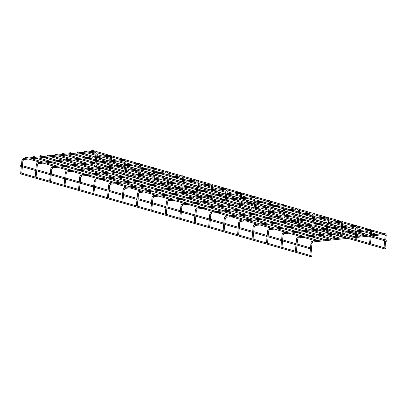 <?xml version="1.0" encoding="UTF-8"?>
<svg xmlns="http://www.w3.org/2000/svg" width="407" height="407" viewBox="0 0 407 407"><rect width="100%" height="100%" fill="white"/><g stroke="black" fill="none" stroke-linecap="round" stroke-linejoin="round"><path stroke-width="0.61" d="M311.106 243.33L311.991 243.34L310.877 255.637L296.423 251.475M385.663 241.036L385.037 247.939L370.584 243.773M20.859 173.285A0.519 0.356 105.9 0 1 20.152 173.224A0.519 0.356 105.9 0 1 20.859 173.285M310.877 255.596L311.187 255.682A0.519 0.356 105.9 0 1 310.907 256.68L20.35 173.82M26.282 157.641A0.519 0.356 105.9 0 1 25.575 157.585A0.519 0.356 105.9 0 1 26.282 157.641M306.11 237.047L316.61 240.044A0.519 0.356 105.9 0 1 316.834 240.517M94.287 165.659A0.519 0.356 -74.1 0 0 94.999 165.72A0.519 0.356 -74.1 0 0 94.287 165.659M94.51 166.117L385.068 248.977A0.519 0.356 -74.1 0 0 385.353 247.985L385.042 247.894M296.647 239.209L297.537 239.219L296.418 251.516L281.97 247.349M371.209 236.91L370.436 243.732M282.193 235.088L283.084 235.098L281.965 247.395L267.511 243.228M356.756 232.789L356.125 239.692L341.677 235.526M267.74 230.967L268.625 230.978L267.506 243.269L253.057 239.107M342.297 228.668L341.671 235.572L327.218 231.405M253.281 226.841L254.172 226.852L253.052 239.148L238.599 234.987M327.844 224.542L327.218 231.446L312.764 227.284M238.828 222.721L239.718 222.731L238.599 235.027L224.145 230.861M313.39 220.421L312.759 227.325L298.311 223.158M224.369 218.6L225.259 218.61L224.14 230.906L209.691 226.74M298.931 216.3L298.306 223.204L283.852 219.037M209.915 214.474L210.806 214.484L209.686 226.78L195.233 222.619M284.478 212.179L283.847 219.083L269.398 214.916M195.462 210.353L196.347 210.363L195.233 222.66L180.779 218.493M270.024 208.053L269.393 214.957L254.94 210.795M181.003 206.232L181.893 206.242L180.774 218.539L166.326 214.372M255.565 203.932L254.94 210.836L240.486 206.67M166.549 202.111L167.44 202.121L166.321 214.413L21.764 173.194L22.884 160.897L23.825 159.513A0.519 0.361 84.1 0 0 23.921 159.488M241.112 199.812L240.481 206.715L95.93 165.491L96.556 158.588M152.096 197.985L152.981 197.995L151.714 210.205M226.653 195.686L225.88 202.508M137.637 193.864L138.528 193.874L137.261 206.084M212.2 191.565L211.421 198.382M123.184 189.743L124.074 189.754L122.807 201.964M197.746 187.444L196.968 194.261M108.725 185.617L109.615 185.628L108.348 197.843M183.287 183.323L182.514 190.14M94.271 181.497L95.162 181.507L93.895 193.717M168.834 179.197L168.055 186.019M79.818 177.376L80.708 177.386L79.436 189.596M154.38 175.076L153.602 181.893M65.359 173.255L66.249 173.265L64.983 185.475M139.922 170.955L139.148 177.773M50.906 169.129L51.796 169.139L50.529 181.349M125.468 166.829L124.69 173.652M36.452 165.008L37.337 165.018L36.07 177.228M111.009 162.708L110.236 169.526M20.961 165.664A0.519 0.356 105.9 0 1 20.248 165.603A0.519 0.356 105.9 0 1 20.961 165.664M95.584 157.916A0.519 0.356 -74.1 0 0 96.296 157.977A0.519 0.356 -74.1 0 0 95.584 157.916M95.813 158.374L386.365 241.234A0.519 0.356 -74.1 0 0 386.65 240.237L96.093 157.382M33.623 156.878A0.519 0.356 105.9 0 1 32.916 156.822A0.519 0.356 105.9 0 1 33.623 156.878M324.181 239.738A0.519 0.356 105.9 0 1 324.181 239.754A0.519 0.356 105.9 0 0 323.957 239.28L313.456 236.284M40.97 156.12A0.519 0.356 105.9 0 1 40.257 156.059A0.519 0.356 105.9 0 1 40.97 156.12M331.522 238.975A0.519 0.356 105.9 0 1 331.522 238.99A0.519 0.356 105.9 0 0 331.298 238.517L320.797 235.521M48.311 155.357A0.519 0.356 105.9 0 1 47.604 155.296A0.519 0.356 105.9 0 1 48.311 155.357M328.139 234.758L338.639 237.754A0.519 0.356 105.9 0 1 338.863 238.227M55.652 154.594A0.519 0.356 105.9 0 1 54.945 154.533A0.519 0.356 105.9 0 1 55.652 154.594M62.999 153.831A0.519 0.356 105.9 0 1 62.286 153.77A0.519 0.356 105.9 0 1 62.999 153.831M353.551 236.691A0.519 0.356 105.9 0 1 353.551 236.706A0.519 0.356 105.9 0 0 353.327 236.228L342.826 233.236M70.34 153.068A0.519 0.356 105.9 0 1 69.633 153.007A0.519 0.356 105.9 0 1 70.34 153.068M356.618 234.31L360.668 235.465A0.519 0.356 105.9 0 1 360.892 235.943M77.681 152.304A0.519 0.356 105.9 0 1 76.974 152.243A0.519 0.356 105.9 0 1 77.681 152.304M357.514 231.71L368.014 234.707A0.519 0.356 105.9 0 1 368.228 234.987M85.027 151.541A0.519 0.356 105.9 0 1 84.315 151.485A0.519 0.356 105.9 0 1 85.027 151.541M375.58 234.401A0.519 0.356 105.9 0 1 375.58 234.417A0.519 0.356 105.9 0 0 375.356 233.944L371.581 232.865M92.369 150.778A0.519 0.356 105.9 0 1 91.661 150.722A0.519 0.356 105.9 0 1 92.369 150.778M371.306 229.93L382.697 233.18A0.519 0.356 105.9 0 1 382.921 233.654M312.927 240.944A0.519 0.361 84.1 0 0 312.937 241.962A0.519 0.361 84.1 0 0 313.034 241.931M384.595 233.501A0.519 0.361 84.1 0 0 384.646 234.513M386.004 235.699L385.266 235.633M298.473 236.818A0.519 0.361 84.1 0 0 298.479 237.841A0.519 0.361 84.1 0 0 298.575 237.81M370.141 229.38A0.519 0.361 84.1 0 0 370.187 230.393M371.545 231.573L370.813 231.507M284.02 232.697A0.519 0.361 84.1 0 0 284.025 233.72A0.519 0.361 84.1 0 0 284.122 233.689M355.682 225.254A0.519 0.361 84.1 0 0 355.733 226.267M357.092 227.452L356.354 227.386M269.561 228.576A0.519 0.361 84.1 0 0 269.571 229.594A0.519 0.361 84.1 0 0 269.663 229.568M341.229 221.133A0.519 0.361 84.1 0 0 341.28 222.146M342.638 223.331L341.9 223.265M255.108 224.455A0.519 0.361 84.1 0 0 255.113 225.473A0.519 0.361 84.1 0 0 255.209 225.442M326.775 217.012A0.519 0.361 84.1 0 0 326.821 218.025M328.179 219.21L327.447 219.139M240.654 220.329A0.519 0.361 84.1 0 0 240.659 221.352A0.519 0.361 84.1 0 0 240.756 221.322M312.317 212.886A0.519 0.361 84.1 0 0 312.367 213.899M313.726 215.084L312.988 215.018M226.195 216.209A0.519 0.361 84.1 0 0 226.206 217.226A0.519 0.361 84.1 0 0 226.297 217.201M297.863 208.766A0.519 0.361 84.1 0 0 297.914 209.778M299.272 210.963L298.534 210.897M211.742 212.088A0.519 0.361 84.1 0 0 211.747 213.105A0.519 0.361 84.1 0 0 211.844 213.075M283.409 204.645A0.519 0.361 84.1 0 0 283.455 205.657M284.814 206.842L284.081 206.776M197.283 207.962A0.519 0.361 84.1 0 0 197.293 208.984A0.519 0.361 84.1 0 0 197.39 208.954M268.951 200.524A0.519 0.361 84.1 0 0 269.002 201.536M270.36 202.717L269.622 202.65M182.829 203.841A0.519 0.361 84.1 0 0 182.835 204.863A0.519 0.361 84.1 0 0 182.931 204.833M254.497 196.398A0.519 0.361 84.1 0 0 254.543 197.41M255.901 198.596L255.169 198.53M168.376 199.72A0.519 0.361 84.1 0 0 168.381 200.737A0.519 0.361 84.1 0 0 168.478 200.712M240.038 192.277A0.519 0.361 84.1 0 0 240.089 193.289M241.448 194.475L240.71 194.409M153.917 195.599A0.519 0.361 84.1 0 0 153.927 196.617A0.519 0.361 84.1 0 0 154.019 196.586M225.585 188.156A0.519 0.361 84.1 0 0 225.636 189.169M226.994 190.354L226.256 190.283M139.464 191.473A0.519 0.361 84.1 0 0 139.469 192.496A0.519 0.361 84.1 0 0 139.565 192.465M211.131 184.03A0.519 0.361 84.1 0 0 211.177 185.043M212.535 186.228L211.803 186.162M125.01 187.352A0.519 0.361 84.1 0 0 125.015 188.37A0.519 0.361 84.1 0 0 125.112 188.344M196.673 179.909A0.519 0.361 84.1 0 0 196.723 180.922M198.082 182.107L197.344 182.041M110.551 183.231A0.519 0.361 84.1 0 0 110.562 184.249A0.519 0.361 84.1 0 0 110.653 184.218M182.219 175.788A0.519 0.361 84.1 0 0 182.27 176.801M183.628 177.986L182.891 177.92M96.098 179.105A0.519 0.361 84.1 0 0 96.103 180.128A0.519 0.361 84.1 0 0 96.2 180.098M167.765 171.668A0.519 0.361 84.1 0 0 167.811 172.68M169.17 173.86L168.437 173.794M81.639 174.985A0.519 0.361 84.1 0 0 81.649 176.007A0.519 0.361 84.1 0 0 81.746 175.977M153.307 167.542A0.519 0.361 84.1 0 0 153.358 168.554M154.716 169.739L153.978 169.673M67.186 170.864A0.519 0.361 84.1 0 0 67.191 171.881A0.519 0.361 84.1 0 0 67.287 171.856M138.853 163.421A0.519 0.361 84.1 0 0 138.899 164.433M140.257 165.618L139.525 165.552M52.732 166.743A0.519 0.361 84.1 0 0 52.737 167.76A0.519 0.361 84.1 0 0 52.834 167.73M124.394 159.3A0.519 0.361 84.1 0 0 124.445 160.312M125.804 161.498L125.066 161.426M38.273 162.617A0.519 0.361 84.1 0 0 38.283 163.639A0.519 0.361 84.1 0 0 38.38 163.609M109.941 155.174A0.519 0.361 84.1 0 0 109.992 156.186M111.35 157.372L110.612 157.305M21.993 160.887L22.884 160.897M23.82 158.496A0.519 0.361 84.1 0 0 23.825 159.513L95.492 152.076A0.519 0.361 84.1 0 0 95.533 152.065M95.487 151.053A0.519 0.361 84.1 0 0 95.492 152.076L96.159 153.185M96.891 153.251L96.016 153.103L94.917 165.161M345.105 237.581L312.83 240.934C311.767 241.188 311.146 241.956 310.963 243.249L309.864 255.306M311.991 243.34L312.937 241.962L347.782 238.344M347.873 237.296L355.377 236.513M356.425 236.406L365.964 235.414M368.732 235.129L370.35 234.961M371.398 234.849L385.017 233.537C386.05 234.228 386.431 234.931 386.157 235.643L385.76 239.988M384.747 239.698L385.124 235.546L384.732 234.529L371.403 235.892M368.64 236.177L356.329 237.454M355.28 237.566L350.544 238.059M384.03 247.604L384.651 240.746M28.694 159.01L41.448 162.647M43.147 163.131L55.907 166.773M57.606 167.257L70.36 170.894M72.059 171.378L84.819 175.015M86.513 175.498L99.272 179.136M100.972 179.624L113.726 183.262M115.425 183.745L128.185 187.383M129.879 187.866L142.638 191.504M144.337 191.987L157.092 195.63M158.791 196.113L171.55 199.751M173.25 200.234L186.004 203.871M187.703 204.355L200.458 207.992M202.157 208.481L214.916 212.118M216.616 212.602L229.37 216.239M231.069 216.722L243.829 220.36M245.523 220.843L258.282 224.486M259.981 224.969L272.736 228.607M274.435 229.09L287.194 232.728M288.889 233.211L301.648 236.849M303.347 237.337L316.102 240.975M26.058 157.183L28.785 157.962M31.456 158.725L43.239 162.083M45.915 162.846L57.697 166.204M60.368 166.967L72.151 170.33M74.822 171.093L86.605 174.45M89.281 175.214L101.063 178.571M103.734 179.334L115.517 182.697M118.193 183.455L129.97 186.818M132.646 187.581L144.429 190.939M147.1 191.702L158.883 195.06M161.559 195.823L173.341 199.186M176.012 199.949L187.795 203.307M190.466 204.07L202.248 207.428M204.925 208.191L216.707 211.554M219.378 212.312L231.161 215.674M233.837 216.438L245.614 219.795M248.29 220.558L260.073 223.916M262.744 224.679L274.527 228.042M277.203 228.805L288.985 232.163M291.656 232.926L303.439 236.284M356.13 239.652L370.436 243.727M330.652 233.46L298.372 236.813C297.314 237.062 296.688 237.836 296.51 239.128L295.411 251.185M297.537 239.219L298.479 237.841L333.323 234.223M333.414 233.17L340.924 232.392M341.972 232.285L351.511 231.293M354.273 231.008L355.891 230.84M356.944 230.728L370.563 229.416C371.596 230.103 371.978 230.805 371.703 231.517L371.306 235.862M370.294 235.577L370.67 231.425L370.278 230.408L356.949 231.766M354.182 232.056L341.875 233.333M340.827 233.445L336.09 233.933M369.571 243.483L370.197 236.625M316.193 229.339L283.918 232.687C282.855 232.941 282.234 233.715 282.051 235.002L280.957 247.064M283.084 235.098L284.025 233.72L318.869 230.097M318.961 229.049L326.465 228.271M327.513 228.159L337.052 227.172M339.82 226.882L341.437 226.714M342.485 226.607L356.105 225.29C357.143 225.982 357.519 226.684 357.244 227.396L356.853 231.741M355.835 231.451L356.217 227.304L355.825 226.287L342.491 227.645M339.728 227.935L327.421 229.212M326.368 229.319L321.632 229.813M355.118 239.362L355.743 232.499M301.74 225.213L269.465 228.566C268.401 228.82 267.781 229.589 267.597 230.881L266.499 242.938M268.625 230.978L269.571 229.594L304.411 225.977M304.502 224.929L312.011 224.15M313.059 224.038L322.598 223.046M325.366 222.761L326.984 222.593M328.032 222.487L341.651 221.169C342.684 221.861 343.065 222.563 342.791 223.275L342.394 227.62M341.381 227.33L341.758 223.178L341.366 222.161L328.037 223.524M325.274 223.809L312.963 225.091M311.915 225.198L307.178 225.692M340.664 235.241L341.285 228.378M287.286 221.093L255.006 224.445C253.948 224.695 253.322 225.468 253.139 226.76L252.045 238.817M254.172 226.852L255.113 225.473L289.957 221.856M290.049 220.808L297.553 220.024M298.606 219.917L308.145 218.925M310.907 218.64L312.525 218.473M313.573 218.361L327.197 217.048C328.23 217.74 328.607 218.442 328.332 219.154L327.94 223.494M326.928 223.209L327.304 219.058L326.913 218.04L313.583 219.404M310.816 219.688L298.509 220.965M297.461 221.077L292.725 221.566M326.205 231.115L326.831 224.257M272.827 216.972L240.552 220.319C239.489 220.574 238.868 221.347 238.685 222.639L237.586 234.697M239.718 222.731L240.659 221.352L275.503 217.735M275.595 216.682L283.099 215.903M284.147 215.796L293.686 214.804M296.454 214.514L298.072 214.347M299.12 214.24L312.739 212.922C313.772 213.614 314.153 214.316 313.878 215.028L313.482 219.373M312.469 219.083L312.851 214.937L312.454 213.919L299.125 215.278M296.362 215.568L284.05 216.845M283.002 216.951L278.266 217.445M311.752 226.994L312.378 220.131M258.374 212.846L226.099 216.198C225.035 216.453 224.415 217.226 224.232 218.513L223.133 230.571M225.259 218.61L226.206 217.226L261.045 213.609M261.136 212.561L268.645 211.782M269.693 211.671L279.233 210.684M281.995 210.394L283.618 210.226M284.666 210.119L298.285 208.801C299.318 209.493 299.7 210.195 299.425 210.907L299.028 215.252M298.016 214.962L298.392 210.816L298 209.798L284.671 211.157M281.903 211.442L269.597 212.724M268.549 212.83L263.812 213.324M297.298 222.873L297.919 216.01M243.915 208.725L211.64 212.078C210.582 212.332 209.956 213.1 209.773 214.392L208.679 226.45M210.806 214.484L211.747 213.105L246.591 209.488M246.683 208.44L254.187 207.656M255.235 207.55L264.779 206.558M267.541 206.273L269.159 206.105M270.207 205.993L283.827 204.68C284.864 205.372 285.241 206.074 284.966 206.787L284.574 211.131M283.562 210.841L283.938 206.69L283.547 205.672L270.217 207.036M267.45 207.321L255.143 208.598M254.095 208.71L249.354 209.203M282.84 218.747L283.465 211.889M229.462 204.604L197.186 207.957C196.123 208.206 195.502 208.979 195.319 210.271L194.22 222.329M196.347 210.363L197.293 208.984L232.138 205.367M232.229 204.314L239.733 203.536M240.781 203.429L250.32 202.437M253.088 202.152L254.706 201.984M255.754 201.872L269.373 200.559C270.406 201.246 270.787 201.948 270.513 202.661L270.116 207.005M269.103 206.715L269.48 202.569L269.088 201.551L255.759 202.91M252.996 203.2L240.685 204.477M239.637 204.589L234.9 205.077M268.386 214.626L269.012 207.768M215.008 200.483L182.728 203.831C181.67 204.085 181.049 204.858 180.866 206.145L179.767 218.208M181.893 206.242L182.835 204.863L217.679 201.241M217.77 200.193L225.28 199.415M226.328 199.303L235.867 198.316M238.629 198.026L240.247 197.858M241.3 197.751L254.919 196.433C255.952 197.125 256.334 197.827 256.059 198.54L255.662 202.884M254.65 202.594L255.026 198.448L254.634 197.431L241.305 198.789M238.538 199.079L226.231 200.356M225.183 200.463L220.446 200.956M253.927 210.505L254.553 203.642M200.549 196.357L168.274 199.71C167.211 199.964 166.59 200.732 166.407 202.025L165.313 214.082M167.44 202.121L168.381 200.737L203.225 197.12M203.317 196.072L210.821 195.294M211.869 195.182L221.408 194.19M224.176 193.905L225.793 193.737M226.841 193.63L240.461 192.313C241.499 193.004 241.875 193.707 241.6 194.419L241.209 198.764M240.196 198.474L240.573 194.322L240.181 193.305L226.847 194.668M224.084 194.953L211.777 196.235M210.724 196.342L205.988 196.835M239.474 206.385L240.099 199.522M186.096 192.236L153.821 195.589C152.757 195.838 152.137 196.612 151.953 197.904L150.855 209.961M152.981 197.995L153.927 196.617L188.767 192.999M188.863 191.951L196.367 191.168M197.415 191.061L206.954 190.069M209.722 189.784L211.34 189.616M212.388 189.504L226.007 188.192C227.04 188.884 227.421 189.586 227.147 190.298L226.75 194.638M225.737 194.353L226.114 190.201L225.722 189.184L212.393 190.547M209.63 190.832L197.319 192.109M196.271 192.221L191.534 192.709M225.02 202.259L225.641 195.401M171.642 188.115L139.362 191.463C138.304 191.717 137.678 192.491 137.5 193.783L136.401 205.84M138.528 193.874L139.469 192.496L174.313 188.879M174.405 187.825L181.909 187.047M182.962 186.94L192.501 185.948M195.263 185.658L196.881 185.49M197.929 185.383L211.554 184.066C212.586 184.758 212.963 185.46 212.688 186.172L212.296 190.517M211.284 190.227L211.66 186.08L211.269 185.063L197.939 186.421M195.172 186.711L182.865 187.988M181.817 188.095L177.081 188.589M210.561 198.138L211.187 191.275M157.183 183.989L124.908 187.342C123.845 187.596 123.224 188.37 123.041 189.657L121.942 201.714M124.074 189.754L125.015 188.37L159.859 184.753M159.951 183.705L167.455 182.926M168.503 182.814L178.042 181.827M180.81 181.537L182.428 181.369M183.476 181.263L197.095 179.945C198.128 180.637 198.509 181.339 198.234 182.051L197.838 186.396M196.825 186.106L197.207 181.96L196.81 180.942L183.481 182.3M180.718 182.585L168.406 183.867M167.358 183.974L162.622 184.468M196.108 194.017L196.734 187.154M142.73 179.869L110.455 183.221C109.391 183.476 108.771 184.244 108.588 185.536L107.489 197.593M109.615 185.628L110.562 184.249L145.401 180.632M145.492 179.584L153.001 178.8M154.05 178.693L163.589 177.701M166.351 177.416L167.974 177.249M169.022 177.137L182.641 175.824C183.674 176.516 184.056 177.218 183.781 177.93L183.384 182.275M182.372 181.985L182.748 177.834L182.356 176.816L169.027 178.18M166.26 178.464L153.953 179.741M152.905 179.853L148.168 180.347M181.654 189.891L182.275 183.033M128.276 175.748L95.996 179.1C94.938 179.35 94.312 180.123 94.129 181.415L93.035 193.473M95.162 181.507L96.103 180.128L130.947 176.511M131.039 175.458L138.543 174.679M139.591 174.572L149.135 173.58M151.897 173.296L153.515 173.128M154.563 173.016L168.183 171.703C169.22 172.39 169.597 173.092 169.322 173.804L168.93 178.149M167.918 177.859L168.295 173.713L167.903 172.695L154.574 174.054M151.806 174.344L139.499 175.62M138.451 175.732L133.71 176.221M167.196 185.77L167.821 178.912M113.818 171.627L81.542 174.974C80.479 175.229 79.858 176.002 79.675 177.289L78.576 189.352M80.708 177.386L81.649 176.007L116.494 172.385M116.585 171.337L124.089 170.558M125.137 170.447L134.676 169.46M137.444 169.17L139.062 169.002M140.11 168.895L153.729 167.577C154.762 168.269 155.143 168.971 154.869 169.683L154.472 174.028M153.459 173.738L153.836 169.592L153.444 168.574L140.115 169.933M137.352 170.223L125.041 171.5M123.993 171.606L119.256 172.1M152.742 181.649L153.368 174.786M99.364 167.501L67.084 170.854C66.026 171.108 65.405 171.876 65.222 173.168L64.123 185.226M66.249 173.265L67.191 171.881L102.035 168.264M102.126 167.216L109.636 166.438M110.684 166.326L120.223 165.334M122.985 165.049L124.608 164.881M125.656 164.774L139.275 163.456C140.308 164.148 140.69 164.85 140.415 165.563L140.018 169.907M139.006 169.617L139.382 165.466L138.99 164.448L125.661 165.812M122.894 166.097L110.587 167.379M109.539 167.486L104.803 167.979M138.283 177.528L138.909 170.665M95.177 162.312L52.63 166.733C51.567 166.982 50.946 167.755 50.763 169.047L49.669 181.105M51.796 169.139L52.737 167.76L95.08 163.365M96.225 162.205L105.764 161.213M108.532 160.928L110.149 160.76M111.197 160.648L124.817 159.335C125.855 160.027 126.231 160.729 125.956 161.442L125.565 165.781M124.552 165.496L124.929 161.345L124.537 160.327L111.203 161.691M108.44 161.976L96.133 163.253M123.83 173.402L124.456 166.544M95.696 156.634L38.177 162.607C37.113 162.861 36.493 163.634 36.309 164.927L35.211 176.984M37.337 165.018L38.283 163.639L95.599 157.687M96.744 156.527L110.363 155.209C111.396 155.901 111.777 156.603 111.503 157.316L111.106 161.66M110.094 161.37L110.47 157.224L110.078 156.207L96.749 157.565M109.376 169.281L109.997 162.418M96.652 157.54L97.044 153.195C97.324 152.483 96.942 151.78 95.91 151.089L23.718 158.486C22.66 158.74 22.034 159.513 21.856 160.801L20.757 172.858M20.452 166.198L21.337 166.453M22.349 166.743L35.796 170.574M36.808 170.864L50.249 174.7M51.262 174.99L64.708 178.821M65.72 179.111L79.162 182.941M80.174 183.231L93.615 187.067M94.628 187.352L108.074 191.188M109.086 191.478L122.527 195.309M123.54 195.599L136.981 199.435M137.993 199.72L151.44 203.556M152.452 203.846L165.893 207.677M166.906 207.967L180.352 211.798M181.364 212.088L194.805 215.924M195.818 216.209L209.259 220.045M210.271 220.335L223.718 224.165M224.73 224.455L238.171 228.291M239.184 228.576L252.625 232.412M253.637 232.702L267.084 236.533M268.096 236.823L281.537 240.654M282.55 240.944L295.996 244.78M297.008 245.065L310.449 248.901M20.732 165.206L21.434 165.405M22.446 165.695L35.892 169.526M36.905 169.816L50.346 173.652M51.358 173.937L64.799 177.773M65.812 178.062L79.258 181.893M80.271 182.183L93.712 186.019M94.724 186.304L108.165 190.14M109.178 190.43L122.624 194.261M123.636 194.551L137.078 198.382M138.09 198.672L151.536 202.508M152.549 202.793L165.99 206.629M167.002 206.919L180.443 210.75M181.456 211.04L194.902 214.876M195.915 215.161L209.356 218.997M210.368 219.287L223.809 223.117M224.822 223.407L238.268 227.238M239.28 227.528L252.722 231.364M253.734 231.649L267.18 235.485M268.193 235.775L281.634 239.606M282.646 239.896L296.087 243.732M297.1 244.017L310.546 247.853M36.035 158.247L48.794 161.884M50.488 162.373L63.248 166.01M64.947 166.494L77.701 170.131M79.401 170.614L92.16 174.252M93.859 174.735L106.614 178.373M108.313 178.861L121.072 182.499M122.766 182.982L135.526 186.62M137.225 187.103L149.98 190.741M151.679 191.229L164.438 194.867M166.132 195.35L178.892 198.987M180.591 199.471L193.345 203.108M195.045 203.592L207.804 207.229M209.503 207.718L222.258 211.355M223.957 211.838L236.716 215.476M238.41 215.959L251.17 219.597M252.869 220.085L265.623 223.723M267.323 224.206L280.082 227.844M281.776 228.327L294.536 231.965M296.235 232.448L308.989 236.085M310.689 236.574L323.448 240.211M33.399 156.42L36.126 157.199M38.802 157.962L50.585 161.32M53.256 162.083L65.039 165.446M67.71 166.204L79.492 169.566M82.168 170.33L93.951 173.687M96.622 174.45L108.404 177.808M111.075 178.571L122.858 181.934M125.534 182.697L137.317 186.055M139.988 186.818L151.77 190.176M154.446 190.939L166.224 194.302M168.9 195.06L180.683 198.423M183.353 199.186L195.136 202.544M197.812 203.307L209.595 206.664M212.266 207.428L224.048 210.79M226.719 211.554L238.502 214.911M241.178 215.674L252.961 219.032M255.632 219.795L267.414 223.158M270.09 223.916L281.868 227.279M284.544 228.042L296.327 231.4M298.997 232.163L310.78 235.521M43.376 157.484L56.135 161.121M57.835 161.61L70.589 165.247M72.288 165.73L85.048 169.368M86.747 169.851L99.501 173.489M101.201 173.977L113.96 177.615M115.654 178.098L128.414 181.736M130.113 182.219L142.867 185.857M144.566 186.34L157.326 189.977M159.02 190.466L171.779 194.103M173.479 194.587L186.233 198.224M187.932 198.708L200.692 202.345M202.391 202.834L215.145 206.471M216.845 206.954L229.599 210.592M231.298 211.075L244.058 214.713M245.757 215.196L258.511 218.834M260.21 219.322L272.97 222.96M274.664 223.443L287.423 227.081M289.123 227.564L301.877 231.201M303.576 231.69L316.336 235.327M318.035 235.811L330.789 239.448M40.746 155.657L43.468 156.436M46.144 157.199L57.926 160.556M60.597 161.32L72.38 164.682M75.056 165.44L86.839 168.803M89.509 169.566L101.292 172.924M103.963 173.687L115.746 177.045M118.422 177.808L130.204 181.171M132.875 181.934L144.658 185.292M147.334 186.055L159.112 189.413M161.788 190.176L173.57 193.539M176.241 194.297L188.024 197.66M190.7 198.423L202.483 201.78M205.153 202.544L216.936 205.906M219.607 206.664L231.39 210.027M234.066 210.79L245.848 214.148M248.519 214.911L260.302 218.269M262.978 219.032L274.756 222.395M277.432 223.153L289.214 226.516M291.885 227.279L303.668 230.637M306.344 231.4L318.126 234.763M50.722 156.72L63.477 160.363M65.176 160.846L77.935 164.484M79.63 164.967L92.389 168.605M94.088 169.088L106.843 172.726M108.542 173.214L121.301 176.852M123 177.335L135.755 180.973M137.454 181.456L150.214 185.093M151.908 185.577L164.667 189.219M166.366 189.703L179.121 193.34M180.82 193.824L193.579 197.461M195.274 197.944L208.033 201.582M209.732 202.07L222.487 205.708M224.186 206.191L236.945 209.829M238.644 210.312L251.399 213.95M253.098 214.433L265.857 218.076M267.552 218.559L280.311 222.197M282.01 222.68L294.765 226.317M296.464 226.801L309.223 230.438M310.917 230.927L323.677 234.564M325.376 235.048L338.131 238.685M48.087 154.894L50.814 155.672M53.485 156.436L65.268 159.793M67.944 160.556L79.726 163.919M82.397 164.682L94.18 168.04M96.851 168.803L108.633 172.161M111.309 172.924L123.092 176.287M125.763 177.045L137.546 180.408M140.217 181.171L151.999 184.529M154.675 185.292L166.458 188.65M169.129 189.413L180.912 192.776M183.588 193.539L195.365 196.896M198.041 197.66L209.824 201.017M212.495 201.78L224.277 205.143M226.953 205.901L238.736 209.264M241.407 210.027L253.19 213.385M255.861 214.148L267.643 217.506M270.319 218.269L282.102 221.632M284.773 222.395L296.555 225.753M299.231 226.516L311.009 229.874M313.685 230.637L325.468 234M58.064 155.962L70.823 159.6M72.517 160.083L85.277 163.721M86.976 164.204L99.73 167.842M101.429 168.325L114.189 171.968M115.888 172.451L128.643 176.089M130.342 176.572L143.101 180.209M144.795 180.693L157.555 184.33M159.254 184.819L172.008 188.456M173.708 188.94L186.467 192.577M188.161 193.06L200.921 196.698M202.62 197.181L215.374 200.824M217.073 201.307L229.833 204.945M231.532 205.428L244.286 209.066M245.986 209.549L258.74 213.187M260.439 213.675L273.199 217.313M274.898 217.796L287.652 221.433M289.352 221.917L302.111 225.554M303.805 226.038L316.565 229.68M318.264 230.164L331.018 233.801M332.717 234.284L345.477 237.922M55.428 154.131L58.155 154.909M60.831 155.672L72.609 159.035M75.285 159.793L87.067 163.156M89.738 163.919L94.449 165.262M65.405 155.199L78.164 158.837M79.864 159.32L92.618 162.958M94.317 163.441L95.055 163.655M96.067 163.94L107.077 167.079M108.771 167.567L109.514 167.776M110.526 168.066L121.53 171.205M123.229 171.688L123.967 171.896M124.98 172.186L135.984 175.325M137.683 175.809L138.421 176.022M139.433 176.307L150.442 179.446M152.142 179.93L152.879 180.143M153.892 180.433L164.896 183.572M166.595 184.056L167.333 184.264M168.345 184.554L179.355 187.693M181.049 188.176L181.787 188.385M182.799 188.675L193.808 191.814M195.508 192.297L196.245 192.511M197.258 192.796L208.262 195.935M209.961 196.423L210.699 196.632M211.711 196.922L222.721 200.061M224.415 200.544L225.157 200.753M226.17 201.043L237.174 204.182M238.873 204.665L239.611 204.879M240.623 205.164L251.628 208.303M253.327 208.786L254.065 209M255.077 209.29L266.086 212.429M267.786 212.912L268.523 213.12M269.536 213.41L280.54 216.549M282.239 217.033L282.977 217.241M283.989 217.531L294.999 220.67M296.693 221.154L297.431 221.367M298.443 221.652L309.452 224.791M311.152 225.28L311.889 225.488M312.902 225.778L323.906 228.917M325.605 229.4L326.343 229.609M327.355 229.899L338.365 233.038M340.059 233.521L340.801 233.735M341.814 234.02L352.818 237.159M62.77 153.373L65.496 154.146M68.172 154.909L79.955 158.272M82.626 159.035L94.409 162.393M97.085 163.156L108.867 166.514M111.538 167.277L123.321 170.64M125.992 171.398L137.775 174.761M140.451 175.524L152.233 178.882M154.904 179.645L166.687 183.002M169.358 183.766L181.14 187.128M183.816 187.892L195.599 191.249M198.27 192.012L210.053 195.37M212.729 196.133L224.506 199.496M227.182 200.254L238.965 203.617M241.636 204.38L253.419 207.738M256.095 208.501L267.877 211.859M270.548 212.622L282.331 215.985M285.002 216.748L296.784 220.106M299.46 220.869L311.243 224.226M313.914 224.99L325.697 228.352M328.373 229.11L340.15 232.473M72.751 154.436L85.506 158.074M87.205 158.557L95.309 160.867M96.322 161.157L99.964 162.195M101.658 162.678L109.763 164.993M110.775 165.278L114.418 166.321M116.117 166.804L124.221 169.114M125.234 169.404L128.871 170.441M130.571 170.925L138.675 173.234M139.687 173.524L143.33 174.562M145.029 175.046L153.134 177.36M154.146 177.645L157.784 178.683M159.483 179.172L167.587 181.481M168.6 181.771L172.242 182.809M173.937 183.292L182.041 185.602M183.053 185.892L186.696 186.93M188.395 187.413L196.5 189.723M197.512 190.013L201.15 191.051M202.849 191.534L210.953 193.849M211.966 194.134L215.608 195.177M217.302 195.66L225.407 197.97M226.419 198.26L230.062 199.298M231.761 199.781L239.865 202.091M240.878 202.381L244.515 203.419M246.215 203.902L254.319 206.217M255.331 206.502L258.974 207.539M260.673 208.028L268.778 210.338M269.79 210.628L273.428 211.665M275.127 212.149L283.231 214.458M284.244 214.748L287.881 215.786M289.581 216.27L297.685 218.579M298.697 218.869L302.34 219.907M304.039 220.391L312.144 222.705M313.156 222.99L316.794 224.033M318.493 224.516L326.597 226.826M327.61 227.116L331.252 228.154M332.946 228.637L341.051 230.947M342.063 231.237L345.706 232.275M347.405 232.758L355.509 235.073M356.522 235.358L360.159 236.396M70.116 152.61L72.843 153.388M75.514 154.146L87.296 157.509M89.972 158.272L95.406 159.819M96.418 160.109L101.75 161.63M104.426 162.393L109.859 163.945M110.872 164.23L116.209 165.751M118.88 166.514L124.318 168.066M125.331 168.356L130.662 169.877M133.338 170.64L138.772 172.186M139.784 172.476L145.121 173.998M147.792 174.761L153.225 176.307M154.238 176.597L159.575 178.118M162.245 178.882L167.684 180.433M168.696 180.723L174.028 182.244M176.704 183.002L182.138 184.554M183.15 184.844L188.487 186.365M191.158 187.128L196.591 188.675M197.604 188.965L202.94 190.486M205.616 191.249L211.05 192.801M212.062 193.086L217.394 194.607M220.07 195.37L225.503 196.922M226.516 197.212L231.853 198.733M234.524 199.496L239.962 201.043M240.975 201.333L246.306 202.854M248.982 203.617L254.416 205.164M255.428 205.454L260.765 206.975M263.436 207.738L268.869 209.29M269.882 209.58L275.218 211.101M277.889 211.859L283.328 213.41M284.34 213.7L289.672 215.222M292.348 215.985L297.782 217.531M298.794 217.821L304.131 219.342M306.802 220.106L312.235 221.657M313.248 221.942L318.584 223.463M321.26 224.226L326.694 225.778M327.706 226.068L333.038 227.589M335.714 228.352L341.147 229.899M342.16 230.189L347.497 231.71M350.168 232.473L355.606 234.02M80.093 153.673L92.852 157.311M94.546 157.794L95.564 158.084M77.457 151.847L80.184 152.625M82.86 153.388L94.638 156.746M97.314 157.509L109.096 160.867M111.767 161.63L123.55 164.993M126.226 165.751L138.009 169.114M140.68 169.877L152.462 173.234M155.133 173.998L166.916 177.355M169.592 178.118L181.374 181.481M184.045 182.244L195.828 185.602M198.499 186.365L210.282 189.723M212.958 190.486L224.74 193.849M227.411 194.607L239.194 197.97M241.87 198.733L253.647 202.091M256.324 202.854L268.106 206.212M270.777 206.975L282.56 210.338M285.236 211.101L297.018 214.458M299.689 215.222L311.472 218.579M314.143 219.342L325.926 222.705M328.602 223.463L340.384 226.826M343.055 227.589L354.838 230.947M87.434 152.91L95.818 155.301M96.83 155.591L100.193 156.547M101.892 157.031L110.272 159.422M111.284 159.712L114.647 160.668M116.346 161.157L124.725 163.543M125.738 163.833L129.105 164.794M130.8 165.278L139.184 167.669M140.196 167.954L143.559 168.915M145.258 169.398L153.637 171.79M154.65 172.08L158.013 173.036M159.712 173.524L168.096 175.91M169.108 176.2L172.471 177.162M174.171 177.645L182.55 180.036M183.562 180.321L186.925 181.283M188.624 181.766L197.003 184.157M198.016 184.447L201.384 185.404M203.078 185.887L211.462 188.278M212.474 188.568L215.837 189.525M217.536 190.013L225.916 192.399M226.928 192.689L230.291 193.651M231.99 194.134L240.369 196.525M241.382 196.81L244.749 197.771M246.444 198.255L254.828 200.646M255.84 200.936L259.203 201.892M260.902 202.381L269.281 204.767M270.294 205.057L273.657 206.018M275.356 206.502L283.74 208.893M284.752 209.178L288.115 210.139M289.815 210.623L298.194 213.014M299.206 213.304L302.569 214.26M304.268 214.743L312.647 217.135M313.66 217.424L317.028 218.381M318.722 218.869L327.106 221.255M328.118 221.545L331.481 222.507M333.18 222.99L341.559 225.381M342.572 225.666L345.935 226.628M347.634 227.111L356.013 229.502M357.025 229.792L360.393 230.749M362.088 231.237L370.472 233.623M371.484 233.913L374.847 234.875M84.798 151.083L87.525 151.862M90.201 152.625L95.91 154.253M96.922 154.543L101.984 155.983M104.655 156.746L110.368 158.374M111.381 158.664L116.438 160.104M119.114 160.867L124.822 162.495M125.834 162.785L130.891 164.23M133.567 164.993L139.28 166.621M140.293 166.906L145.35 168.35M148.021 169.114L153.734 170.742M154.746 171.032L159.803 172.471M162.479 173.234L168.188 174.862M169.2 175.152L174.262 176.597M176.933 177.355L182.646 178.988M183.659 179.273L188.716 180.718M191.387 181.481L197.1 183.109M198.112 183.399L203.169 184.839M205.845 185.602L211.554 187.23M212.566 187.52L217.628 188.96M220.299 189.723L226.012 191.351M227.025 191.641L232.082 193.086M234.758 193.849L240.466 195.477M241.478 195.762L246.535 197.207M249.211 197.97L254.924 199.598M255.937 199.888L260.994 201.328M263.665 202.091L269.378 203.719M270.39 204.009L275.447 205.454M278.123 206.212L283.832 207.845M284.844 208.13L289.906 209.574M292.577 210.338L298.29 211.966M299.303 212.256L304.36 213.695M307.031 214.458L312.744 216.086M313.756 216.376L318.813 217.816M321.489 218.579L327.197 220.207M328.21 220.497L333.272 221.942M335.943 222.705L341.656 224.333M342.669 224.618L347.726 226.063M350.402 226.826L356.11 228.454M357.122 228.744L362.179 230.184M364.855 230.947L370.568 232.575M94.78 152.147L95.955 152.483M97.054 152.798L107.534 155.784M109.234 156.268L110.414 156.609M111.513 156.919L121.993 159.91M123.687 160.394L124.868 160.729M125.967 161.04L136.447 164.031M138.146 164.514L139.321 164.85M140.42 165.166L150.9 168.152M152.6 168.635L153.78 168.971M154.879 169.287L165.359 172.273M167.053 172.761L168.233 173.097M169.332 173.407L179.813 176.399M181.512 176.882L182.687 177.218M183.786 177.533L194.266 180.52M195.965 181.003L197.146 181.339M198.245 181.654L208.725 184.641M210.424 185.124L211.599 185.465M212.698 185.775L223.178 188.767M224.878 189.25L226.058 189.586M227.157 189.896L237.637 192.887M239.331 193.371L240.512 193.707M241.61 194.022L252.091 197.008M253.79 197.492L254.965 197.827M256.064 198.143L266.544 201.129M268.244 201.618L269.424 201.953M270.523 202.264L281.003 205.255M282.697 205.739L283.877 206.074M284.976 206.39L295.457 209.376M297.156 209.859L298.331 210.195M299.43 210.511L309.91 213.497M311.609 213.985L312.79 214.321M313.889 214.631L324.369 217.623M326.068 218.106L327.243 218.442M328.342 218.752L338.822 221.744M340.522 222.227L341.702 222.563M342.796 222.878L353.281 225.865M354.975 226.348L356.156 226.684M357.254 226.999L367.735 229.986M369.434 230.474L370.609 230.81M371.708 231.12L382.188 234.111M92.145 150.32L94.872 151.099M96.652 151.608L109.325 155.22M111.106 155.728L123.779 159.34M125.56 159.849L138.238 163.466M140.018 163.975L152.691 167.587M154.472 168.096L167.15 171.708M168.93 172.217L181.603 175.834M183.384 176.338L196.057 179.955M197.838 180.464L210.516 184.076M212.296 184.585L224.969 188.197M226.75 188.706L239.423 192.323M241.203 192.832L253.882 196.444M255.662 196.952L268.335 200.565M270.116 201.073L282.789 204.69M284.574 205.194L297.247 208.811M299.028 209.32L311.701 212.932M313.482 213.441L326.16 217.053M327.94 217.562L340.613 221.179M342.394 221.688L355.067 225.3M356.847 225.809L369.525 229.421"/></g></svg>
